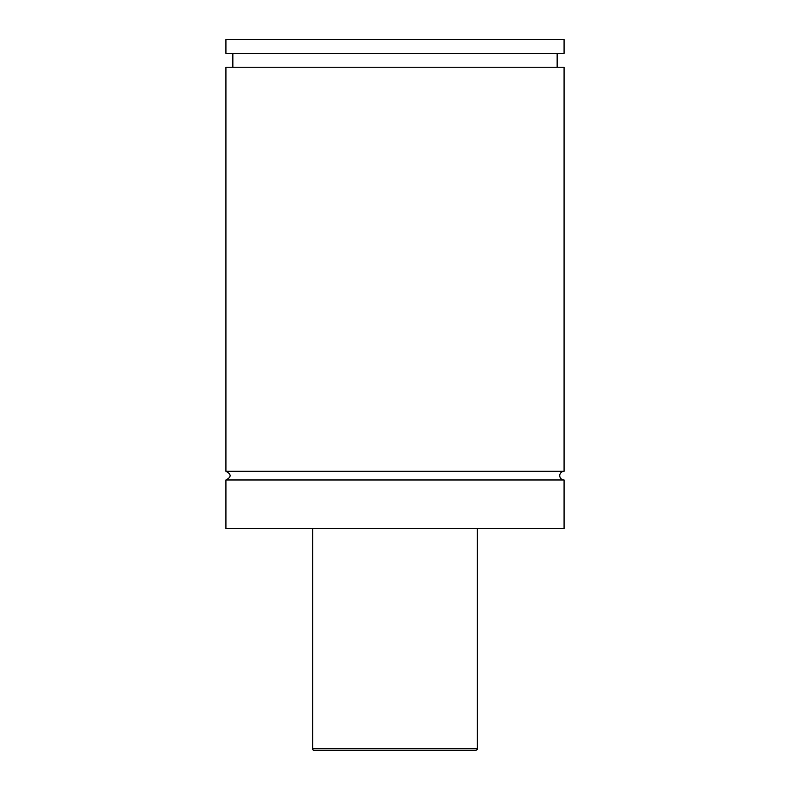 <?xml version="1.0" encoding="UTF-8"?>
<svg xmlns="http://www.w3.org/2000/svg" width="790" height="790" viewBox="0 0 790 790"><rect width="100%" height="100%" fill="white"/><g stroke="black" fill="none" stroke-linecap="round" stroke-linejoin="round"><path stroke-width="1.19" d="M225.92 479.974C231.51 477.081 231.51 474.197 225.92 471.304L564.08 471.304A4.335 4.335 0 0 0 559.745 475.639A4.335 4.335 0 0 0 564.08 479.974L564.08 528.53L225.92 528.53L225.92 479.974L564.08 479.974M475.639 750.5L314.361 750.5A1.738 1.738 0 0 1 312.633 748.762L477.367 748.762C477.881 749.108 477.308 749.69 475.639 750.5M477.367 528.53L477.367 748.762M225.92 471.304L225.92 67.249L564.08 67.249L564.08 471.304M225.92 39.5L564.08 39.5L564.08 53.374L225.92 53.374L225.92 39.5M312.633 748.762L312.633 528.53M557.148 67.249L557.148 53.374M232.853 67.249L232.853 53.374"/></g></svg>
